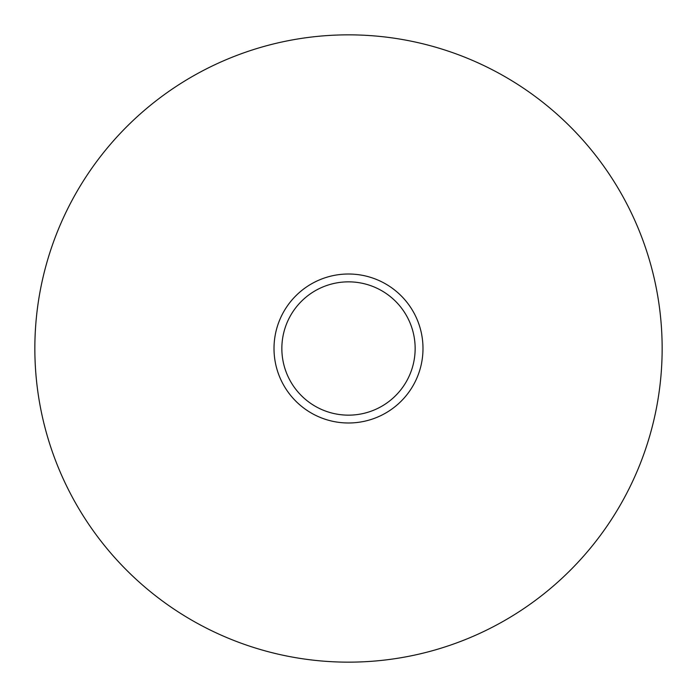 <?xml version="1.0" encoding="UTF-8"?>
<svg xmlns="http://www.w3.org/2000/svg" width="697" height="697" viewBox="0 0 697 697"><rect width="100%" height="100%" fill="white"/><g stroke="black" fill="none" stroke-linecap="round" stroke-linejoin="round"><path stroke-width="1.05" d="M415.151 348.5A66.651 66.651 0 0 0 348.5 281.849A66.651 66.651 0 0 0 281.849 348.5A66.651 66.651 0 0 0 348.5 415.151A66.651 66.651 0 0 0 415.151 348.5M422.992 348.5A74.492 74.492 0 0 0 348.5 274.008A74.492 74.492 0 0 0 274.008 348.5A74.492 74.492 0 0 0 348.5 422.992A74.492 74.492 0 0 0 422.992 348.5M34.85 348.5A313.65 313.65 0 0 0 348.5 662.15A313.65 313.65 0 0 0 662.15 348.5A313.65 313.65 0 0 0 348.5 34.85A313.65 313.65 0 0 0 34.85 348.5"/></g></svg>
